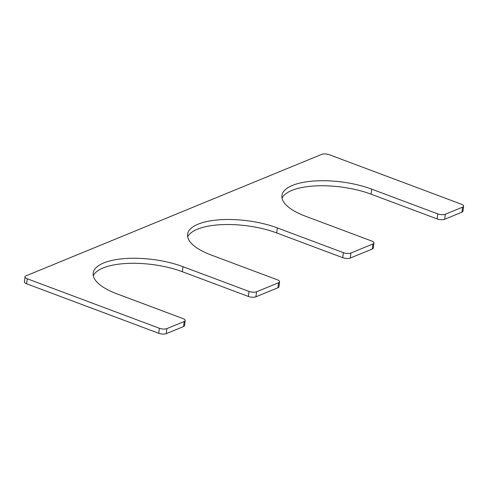 <?xml version="1.0" encoding="UTF-8"?>
<svg xmlns="http://www.w3.org/2000/svg" width="488" height="488" viewBox="0 0 488 488"><rect width="100%" height="100%" fill="white"/><g stroke="black" fill="none" stroke-linecap="round" stroke-linejoin="round"><path stroke-width="0.73" d="M279.575 281.765A5.447 1.995 7.2 0 1 278.575 282.735L256.554 291.781A5.447 1.995 7.2 0 1 249.002 291.421L182.976 266.686A57.2 20.966 7.2 0 0 125.129 258.561A57.2 20.966 7.2 0 0 93.196 273.085A57.2 20.966 7.2 0 0 116.913 293.825L182.945 318.56A5.447 1.995 7.2 0 1 185.202 320.537A5.447 1.995 7.2 0 1 184.202 321.5L166.896 328.607A5.447 1.995 7.2 0 1 159.35 328.253L27.291 278.776A5.447 1.995 7.2 0 1 25.034 276.8A5.447 1.995 7.2 0 1 26.041 275.836L321.738 154.361A5.447 1.995 7.2 0 1 329.284 154.72L461.343 204.197A5.447 1.995 7.2 0 1 463.6 206.168A5.447 1.995 7.2 0 1 462.6 207.138L445.294 214.244A5.447 1.995 7.2 0 1 437.748 213.884L371.722 189.149A57.2 20.966 7.2 0 0 313.875 181.024A57.2 20.966 7.2 0 0 281.942 195.548A57.2 20.966 7.2 0 0 305.659 216.288L371.685 241.023A5.447 1.995 7.2 0 1 373.948 243A5.447 1.995 7.2 0 1 372.942 243.963L350.921 253.01A5.447 1.995 7.2 0 1 343.375 252.656L277.349 227.914A57.2 20.966 7.2 0 0 219.502 219.789A57.2 20.966 7.2 0 0 187.569 234.319A57.2 20.966 7.2 0 0 211.286 255.053L277.318 279.795A5.447 1.995 7.2 0 1 279.575 281.765L278.941 286.798A5.447 1.995 7.2 0 1 277.934 287.761L255.919 296.808A5.447 1.995 7.2 0 1 248.368 296.448L182.341 271.712A57.2 20.966 7.2 0 0 93.293 275.653M277.349 227.914L276.714 232.947A57.2 20.966 7.2 0 0 187.666 236.881M276.714 232.947L342.741 257.682A5.447 1.995 7.2 0 0 350.286 258.042L372.307 248.996A5.447 1.995 7.2 0 0 373.314 248.026L373.948 243M371.722 189.149L371.087 194.175A57.2 20.966 7.2 0 0 282.04 198.116M371.087 194.175L437.114 218.917A5.447 1.995 7.2 0 0 444.66 219.271L461.959 212.164A5.447 1.995 7.2 0 0 462.966 211.2L463.6 206.168M25.034 276.8L24.4 281.832A5.447 1.995 7.2 0 0 26.657 283.803L158.716 333.28A5.447 1.995 7.2 0 0 166.262 333.639L183.567 326.527A5.447 1.995 7.2 0 0 184.568 325.563L185.202 320.537M343.375 252.656L342.741 257.682M350.921 253.01L350.286 258.042M372.942 243.963L372.307 248.996M437.748 213.884L437.114 218.917M445.294 214.244L444.66 219.271M462.6 207.138L461.959 212.164M27.291 278.776L26.657 283.803M159.35 328.253L158.716 333.28M166.896 328.607L166.262 333.639M184.202 321.5L183.567 326.527M182.976 266.686L182.341 271.712M249.002 291.421L248.368 296.448M256.554 291.781L255.919 296.808M278.575 282.735L277.934 287.761"/></g></svg>

